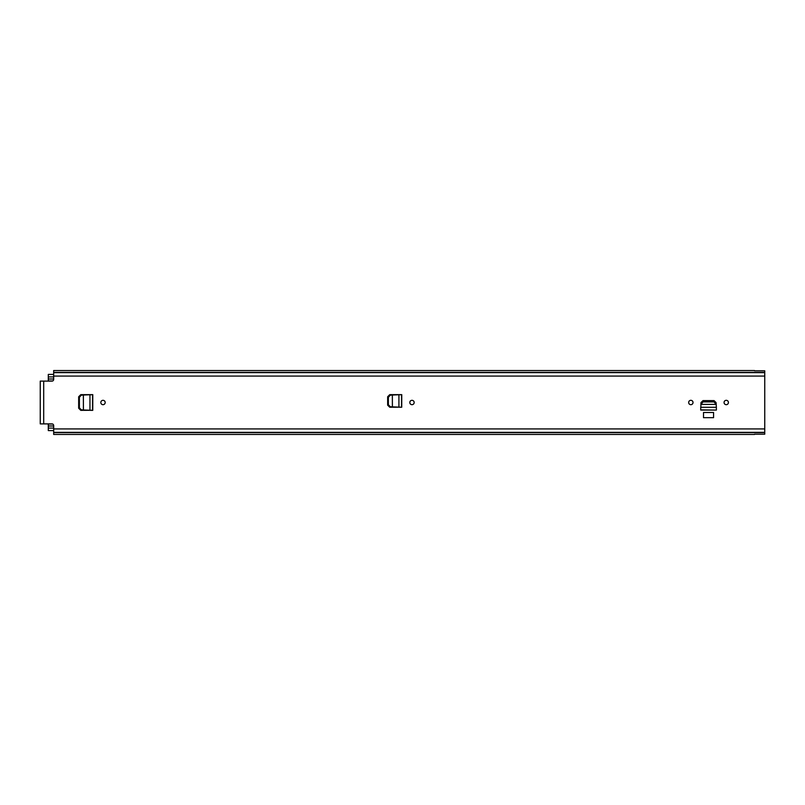 <?xml version="1.0" encoding="UTF-8"?>
<svg xmlns="http://www.w3.org/2000/svg" width="805" height="805" viewBox="0 0 805 805"><rect width="100%" height="100%" fill="white"/><g stroke="black" fill="none" stroke-linecap="round" stroke-linejoin="round"><path stroke-width="1.21" d="M414.173 402.5A2.184 2.184 0 0 1 411.989 404.684A2.184 2.184 0 0 1 409.805 402.5A2.184 2.184 0 0 1 411.989 400.316A2.184 2.184 0 0 1 414.173 402.5M83.368 409.966L92.756 410.349L92.786 394.651L80.782 394.651L78.669 396.754L78.669 408.246L80.782 410.349L89.888 410.309M688.657 402.5A2.184 2.184 0 0 1 690.841 400.316A2.184 2.184 0 0 1 693.025 402.5A2.184 2.184 0 0 1 690.841 404.684A2.184 2.184 0 0 1 688.657 402.5M724.057 402.5A2.184 2.184 0 0 1 726.241 400.316A2.184 2.184 0 0 1 728.424 402.5A2.184 2.184 0 0 1 726.241 404.684A2.184 2.184 0 0 1 724.057 402.5M700.732 407.209L700.702 410.067L716.39 410.067L716.349 407.209M700.883 404.271L700.974 402.641L703.027 400.719L714.045 400.719L716.108 402.641L714.045 400.608L703.037 400.608L700.974 402.57M716.138 404.382L714.045 401.926L703.037 401.926L700.944 404.382L716.138 404.382L716.148 403.345L716.38 407.702M754.516 434.459L53.673 434.459L53.673 425.573A1.68 1.68 0 0 0 51.993 423.893L40.25 423.893L40.25 381.107L51.993 381.107A1.68 1.68 0 0 0 53.673 379.427L53.673 376.076L764.75 376.076L764.75 370.803L754.516 370.803M754.516 434.197L764.75 434.197L764.75 376.076M713.572 412.492L703.51 412.492L703.51 417.684L713.572 417.684L713.572 412.492M100.826 402.5A2.184 2.184 0 0 1 103.01 400.316A2.184 2.184 0 0 1 105.193 402.5A2.184 2.184 0 0 1 103.01 404.684A2.184 2.184 0 0 1 100.826 402.5M392.347 406.857L401.735 407.239L401.755 394.651L389.751 394.651L387.648 396.754L387.648 405.146L389.751 407.239L398.867 407.199M53.673 432.366L764.75 432.366M754.516 370.542L53.673 370.542L53.673 372.635L764.75 372.635M53.673 372.635L53.673 376.076M700.944 404.382L700.702 410.067M716.39 410.067L700.712 409.866L700.712 407.702M716.349 407.29L700.732 407.29M703.037 401.926L703.037 400.719M700.873 404.593L700.934 403.345M90.583 394.651L89.888 394.692M92.756 410.349L90.583 410.349M92.786 394.651L83.499 395.024M89.959 394.692L89.959 410.309M83.418 395.054L81.335 395.164L79.383 397.257L79.383 407.873L81.335 409.836L83.418 409.946L83.368 395.034M83.197 395.044L80.872 395.164L78.92 397.257L78.92 407.743L80.872 409.836L83.418 409.946M399.562 394.651L398.867 394.692M401.735 407.239L399.562 407.239M401.755 394.651L392.478 395.024M398.928 394.692L398.928 407.209M392.397 395.054L390.314 395.164L388.362 397.257L388.362 404.774L390.314 406.726L392.397 406.837L392.347 395.034M392.176 395.044L389.851 395.164L387.899 397.257L387.899 404.633L389.851 406.726L392.397 406.837M48.3 423.893L48.3 425.986L53.673 425.986M53.673 430.605L48.3 430.605L48.3 425.986M48.3 381.107L48.3 374.395L53.673 374.395M43.691 381.107L43.691 423.893M53.673 428.924L764.75 428.924M53.673 432.607L764.75 432.607M53.673 372.393L764.75 372.393M714.045 401.926L714.045 400.719M700.974 403.838L700.974 402.641M90.371 410.329L92.535 410.329L92.535 394.671L90.371 394.671M399.35 407.229L401.514 407.229L401.514 394.671L399.35 394.671M48.3 424.054L52.717 424.054M48.3 380.946L52.717 380.946M48.3 376.911L53.673 376.911M48.3 428.089L53.673 428.089M48.3 379.014L53.673 379.014"/></g></svg>
